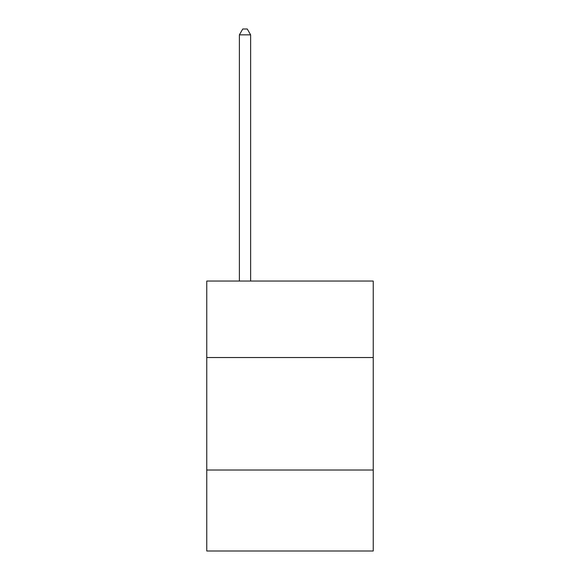 <?xml version="1.0" encoding="UTF-8"?>
<svg xmlns="http://www.w3.org/2000/svg" width="580" height="580" viewBox="0 0 580 580"><rect width="100%" height="100%" fill="white"/><g stroke="black" fill="none" stroke-linecap="round" stroke-linejoin="round"><path stroke-width="0.87" d="M373.237 357.534L373.237 281.046L206.763 281.046L206.763 357.534L373.237 357.534L373.237 551L206.763 551L206.763 357.534M373.237 470.017L206.763 470.017M250.632 281.046L250.632 34.851L239.38 34.851L239.38 281.046M239.38 34.851L242.759 29L247.254 29L250.632 34.851"/></g></svg>
